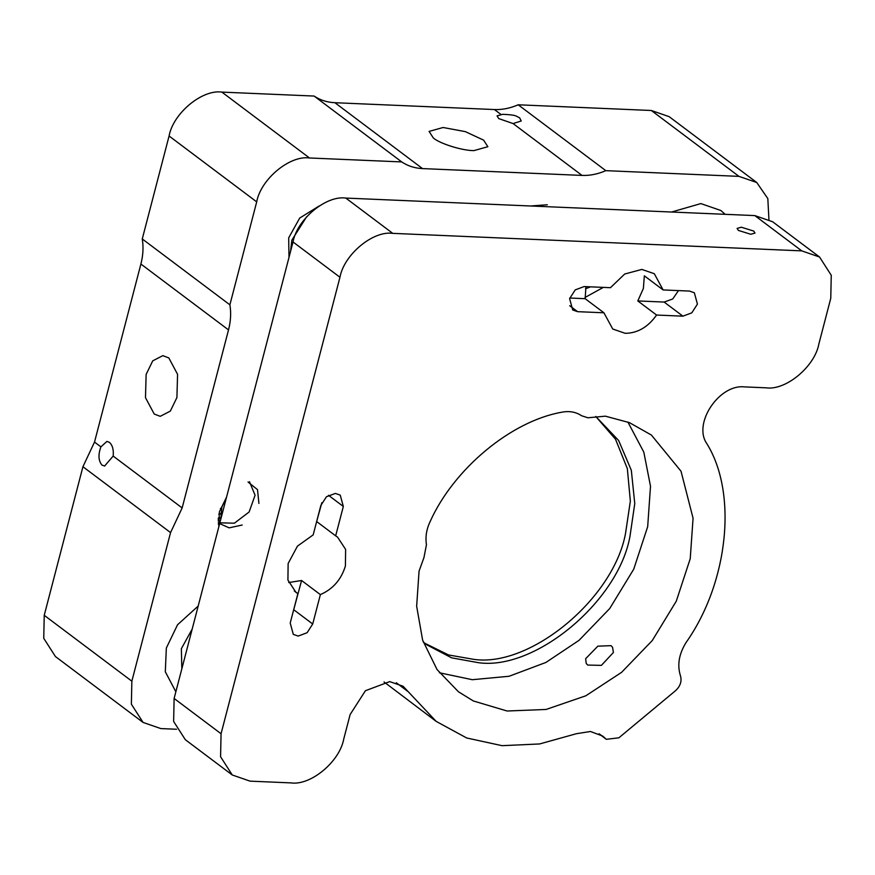 <?xml version="1.0" encoding="UTF-8"?>
<svg xmlns="http://www.w3.org/2000/svg" width="875" height="875" viewBox="0 0 875 875"><rect width="100%" height="100%" fill="white"/><g stroke="black" fill="none" stroke-linecap="round" stroke-linejoin="round"><path stroke-width="1.31" d="M219.866 522.834L218.225 519.455M248.041 482.027L257.502 489.639L258.923 503.42M242.189 525.022L229.152 527.855L218.28 522.977M249.463 481.698L255.084 495.217L249.112 512.006L234.391 523.195L218.258 522.78M220.281 521.216L218.203 520.92M221.189 517.727L218.323 518M222.469 512.837L218.892 514.008M221.714 507.752L220.434 508.452M220.861 518.984L226.439 497.569M547.323 204.761L530.644 205.986M590.592 286.836L585.506 288.772M290.577 251.344L291.812 240.209L306.6 216.814M569.789 298.025L585.145 298.681L585.955 286.639M316.641 521.587L321.858 502.677M292.906 612.708L301.591 580.497L288.717 582.531M664.136 302.061L682.916 316.17L691.819 312.834L697.43 304.106L694.345 292.764L689.445 291.069L663.119 289.942L644.339 275.822L643.377 288.477L637.798 300.934L664.136 302.061L672.755 298.966L678.475 290.598M663.119 289.942L654.303 273.722L641.845 269.412L624.695 274.028L610.466 287.689L584.128 286.562L575.214 289.898L569.614 298.627L572.698 309.969L577.588 311.664L603.925 312.791L585.145 298.681M294.263 590.942L297.872 593.655L290.216 623.044L293.3 634.386L298.189 636.07L307.103 632.734L312.714 624.006L320.37 594.617L301.591 580.497M618.877 737.811L675.587 690.648C680.302 686.208 681.953 681.33 680.52 676.025C677.042 665.219 678.902 654.041 686.109 642.469C728.427 582.422 737.712 493.084 706.781 443.581C692.694 423.38 719.305 384.147 744.177 386.881L766.095 387.822C785.794 390.72 814.822 366.581 818.88 343.919L830.769 298.277L831.25 275.264L819.558 257.031L801.762 250.873L392.755 233.363C373.045 230.453 344.017 254.592 339.959 277.255L221.058 733.742L220.577 756.755L232.269 774.987L250.064 781.145L290.97 782.895C310.669 785.805 339.708 761.655 343.755 738.992L350.131 714.536L365.422 690.714L389.725 681.614L403.069 686.23L436.177 721.383L466.67 737.975L502.042 745.675L539.58 743.958L576.373 733.72L590.417 731.489L602.656 736.028L606.331 739.309L618.877 737.811M423.948 557.572L426.453 544.72C425.228 536.977 426.475 529.222 430.194 521.434C453.841 468.803 511.077 421.214 561.466 412.278C569.144 410.736 575.848 411.884 581.569 415.734L587.891 417.78L605.402 416.172L629.453 422.658L651.405 435.061L681.023 471.231L693.066 518.23L690.233 558.688L676.288 601.18L652.269 640.544L621.589 672.339L585.812 695.8L546.077 709.461L507.062 711.003L473.32 700.952L458.423 691.753L437.052 669.55L422.636 640.183L416.653 606.255L419.059 571.112L423.948 557.572M682.916 316.17L656.578 315.044C648.047 327.097 637.58 333.189 625.198 333.32L612.741 329.011L603.925 312.791M297.872 593.655L295.991 592.397L287.919 580.07L288.137 563.522L297.467 546.12L313.173 534.888L320.83 505.498L326.441 496.759L335.355 493.423L340.244 495.119L343.328 506.461L335.672 535.85L337.553 537.108L345.625 549.423L345.406 565.972C341.261 579.578 332.916 589.127 320.37 594.617M439.403 672.777L472.325 679.7L509.097 676.266L545.913 662.452L579.031 640.347L609.711 608.552L633.73 569.188L647.675 526.695L650.508 486.238L643.814 452.123L627.889 422.045M595.766 416.445L618.647 440.508L631.323 470.302L634.769 503.573L629.956 536.452C618.297 601.606 534.833 671.016 478.177 662.648L451.653 657.847L427.011 644.952L423.205 641.922M587.716 665.066L586.217 663.458L585.648 658.7L597.855 646.166L611.045 645.663L612.577 647.325L613.397 652.498L601.398 665.372L587.716 665.066M384.027 681.942L436.177 721.383M738.38 230.409L750.75 234.27L755.016 233.078L753.725 231.066L741.355 227.216L737.089 228.408L738.38 230.409M595.733 416.456L615.53 439.25L627.342 468.628L630.35 501.123L625.57 533.159C613.922 598.314 530.447 667.712 473.802 659.356L448.536 654.959L424.845 643.278M316.903 521.73L335.672 535.85M637.798 300.934L656.578 315.044M603.345 287.383L585.025 297.467M232.269 774.987L185.325 739.703L173.633 721.459L174.114 698.458L293.016 241.97C297.073 219.308 326.113 195.169 345.811 198.078L754.819 215.589L772.614 221.747L819.558 257.031M725.123 214.309L720.869 210.503L700.842 203.58L671.573 212.023L700.842 203.58L720.869 210.503L725.123 214.309M192.205 629.027L181.366 648.681L181.836 668.828M198.188 606.047L177.548 624.761L166.338 648.036L165.309 671.759L175.853 691.797L165.309 671.759L166.338 648.036L177.548 624.761L198.188 606.047M519.641 117.819L521.237 120.98L513.067 123.561L498.761 118.606L497.044 115.883L502.731 114.297C517.77 115.008 515.627 116.222 519.641 117.819M582.039 175.416C589.859 175.722 597.789 174.136 605.817 170.658L518.186 104.792C510.169 108.27 502.239 109.856 494.419 109.55L334.906 102.714C327.097 102.353 320.163 100.133 314.103 96.053L401.734 161.93C407.794 165.998 414.728 168.219 422.527 168.591L582.039 175.416L513.067 123.561M94.522 442.072L82.928 466.725L170.559 532.591L182.153 507.938L228.517 329.908C230.77 321.191 231.219 312.823 229.884 304.817L142.264 238.952C143.598 246.958 143.139 255.314 140.897 264.042L94.522 442.072L100.909 446.863C98.033 454.694 98.394 460.775 101.981 465.106L104.748 466.047M182.153 507.938L113.17 456.083L104.595 466.047M473.856 150.631C462.109 150.62 439.83 143.664 433.333 137.987L429.089 131.414L443.089 127.498L465.369 131.644L483.613 140.142L487.856 146.716L473.856 150.631M113.17 456.083C113.772 449.772 112.525 445.2 109.419 442.345L106.903 441.416L100.909 446.863M168.831 357.93L162.827 355.644L152.72 360.861L146.136 374.423L145.48 397.644L154.219 414.039L160.223 416.325L170.33 411.108L176.914 397.556L177.57 374.325L168.831 357.93M226.57 497.088L219.384 511.842L218.805 526.881M319.145 205.986L299.688 218.083L288.684 237.858L289.002 257.403M82.928 466.725L44.231 615.311L43.75 638.323L55.442 656.556L143.062 722.422L131.37 704.189L131.852 681.177L170.559 532.591M176.564 729.258L160.858 728.58L143.062 722.422M605.817 170.658L738.948 176.367L756.755 182.514L669.123 116.648L651.328 110.491L518.186 104.792M756.755 182.514L767.823 198.581L768.917 219.363M314.103 96.053L221.867 92.105C202.169 89.195 173.13 113.345 169.083 136.008L142.264 238.952M229.884 304.817L256.703 201.873C260.761 179.211 289.789 155.072 309.498 157.981L401.734 161.93M569.712 305.736L577.588 311.664M293.934 609.886L312.714 624.006M605.413 738.489L599.528 734.07M408.297 691.775L396.287 682.752M343.328 506.461L328.497 495.305M293.016 241.97L339.959 277.255M392.755 233.363L345.811 198.078M801.762 250.873L754.819 215.589M221.058 733.742L174.114 698.458M494.419 109.55L500.806 114.341M140.897 264.042L228.517 329.908M422.527 168.591L334.906 102.714M44.231 615.311L131.852 681.177M651.328 110.491L738.948 176.367M221.867 92.105L309.498 157.981M169.083 136.008L256.703 201.873M218.827 514.358L220.708 513.723M221.036 513.592L222.425 513.013M218.269 518.645L220.773 518.262M219.395 522.069L220.062 522.08M218.433 524.573L219.352 524.803M218.269 522.944L219.308 524.967M226.461 497.481L221.834 507.161L220.752 519.411M599.014 733.808L606.331 739.309"/></g></svg>
